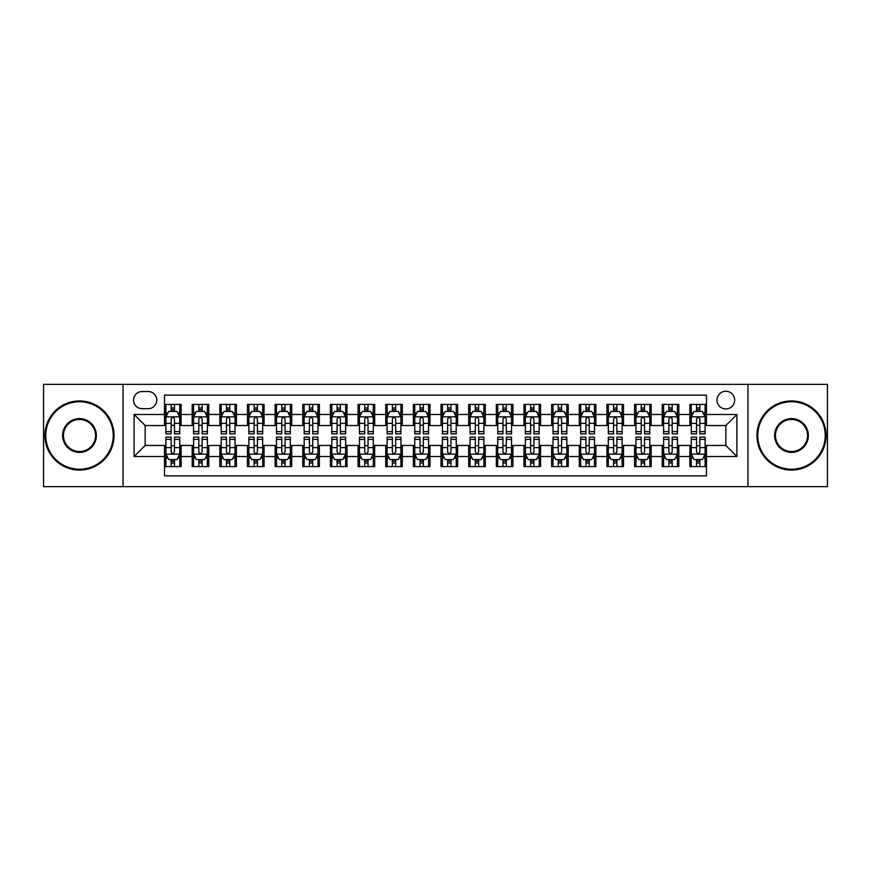 <?xml version="1.0" encoding="UTF-8"?>
<svg xmlns="http://www.w3.org/2000/svg" width="871" height="871" viewBox="0 0 871 871"><rect width="100%" height="100%" fill="white"/><g stroke="black" fill="none" stroke-linecap="round" stroke-linejoin="round"><path stroke-width="1.31" d="M725.837 391.264A8.852 8.852 0 0 0 716.985 400.105A8.852 8.852 0 0 0 725.837 408.956A8.852 8.852 0 0 0 734.678 400.105A8.852 8.852 0 0 0 725.837 391.264M747.949 486.649L827.45 486.649L827.45 384.351L747.949 384.351L747.949 486.649L123.051 486.649L123.051 384.351L43.55 384.351L43.55 486.649L123.051 486.649M706.479 404.394L689.886 404.394L689.886 414.487L678.825 414.487L678.825 425.549L689.886 425.549L689.886 414.487M678.825 414.487L678.825 404.394L662.232 404.394L662.232 414.487L651.181 414.487L651.181 425.549L662.232 425.549L662.232 414.487M651.181 414.487L651.181 404.394L634.589 404.394L634.589 414.487L623.527 414.487L623.527 425.549L634.589 425.549L634.589 414.487M623.527 414.487L623.527 404.394L606.935 404.394L606.935 414.487L595.873 414.487L595.873 425.549L606.935 425.549L606.935 414.487M595.873 414.487L595.873 404.394L579.28 404.394L579.28 414.487L568.219 414.487L568.219 425.549L579.28 425.549L579.28 414.487M568.219 414.487L568.219 404.394L551.637 404.394L551.637 414.487L540.575 414.487L540.575 425.549L551.637 425.549L551.637 414.487M540.575 414.487L540.575 404.394L523.983 404.394L523.983 414.487L512.921 414.487L512.921 425.549L523.983 425.549L523.983 414.487M512.921 414.487L512.921 404.394L496.328 404.394L496.328 414.487L485.267 414.487L485.267 425.549L496.328 425.549L496.328 414.487M485.267 414.487L485.267 404.394L468.685 404.394L468.685 414.487L457.623 414.487L457.623 425.549L468.685 425.549L468.685 414.487M457.623 414.487L457.623 404.394L441.031 404.394L441.031 414.487L429.969 414.487L429.969 425.549L441.031 425.549L441.031 414.487M429.969 414.487L429.969 404.394L413.377 404.394L413.377 414.487L402.315 414.487L402.315 425.549L413.377 425.549L413.377 414.487M402.315 414.487L402.315 404.394L385.733 404.394L385.733 414.487L374.672 414.487L374.672 425.549L385.733 425.549L385.733 414.487M374.672 414.487L374.672 404.394L358.079 404.394L358.079 414.487L347.017 414.487L347.017 425.549L358.079 425.549L358.079 414.487M347.017 414.487L347.017 404.394L330.425 404.394L330.425 414.487L319.363 414.487L319.363 425.549L330.425 425.549L330.425 414.487M319.363 414.487L319.363 404.394L302.781 404.394L302.781 414.487L291.72 414.487L291.72 425.549L302.781 425.549L302.781 414.487M291.72 414.487L291.72 404.394L275.127 404.394L275.127 414.487L264.065 414.487L264.065 425.549L275.127 425.549L275.127 414.487M264.065 414.487L264.065 404.394L247.473 404.394L247.473 414.487L236.411 414.487L236.411 425.549L247.473 425.549L247.473 414.487M236.411 414.487L236.411 404.394L219.819 404.394L219.819 414.487L208.768 414.487L208.768 425.549L219.819 425.549L219.819 414.487M208.768 414.487L208.768 404.394L192.175 404.394L192.175 425.549L181.114 425.549L181.114 404.394L164.521 404.394M164.521 466.606L181.114 466.606L181.114 445.451L192.175 445.451L192.175 466.606L208.768 466.606L208.768 445.451L219.819 445.451L219.819 456.513L208.768 456.513M219.819 456.513L219.819 466.606L236.411 466.606L236.411 445.451L247.473 445.451L247.473 456.513L236.411 456.513M247.473 456.513L247.473 466.606L264.065 466.606L264.065 445.451L275.127 445.451L275.127 456.513L264.065 456.513M275.127 456.513L275.127 466.606L291.72 466.606L291.72 445.451L302.781 445.451L302.781 456.513L291.72 456.513M302.781 456.513L302.781 466.606L319.363 466.606L319.363 445.451L330.425 445.451L330.425 456.513L319.363 456.513M330.425 456.513L330.425 466.606L347.017 466.606L347.017 445.451L358.079 445.451L358.079 456.513L347.017 456.513M358.079 456.513L358.079 466.606L374.672 466.606L374.672 445.451L385.733 445.451L385.733 456.513L374.672 456.513M385.733 456.513L385.733 466.606L402.315 466.606L402.315 445.451L413.377 445.451L413.377 456.513L402.315 456.513M413.377 456.513L413.377 466.606L429.969 466.606L429.969 445.451L441.031 445.451L441.031 456.513L429.969 456.513M441.031 456.513L441.031 466.606L457.623 466.606L457.623 445.451L468.685 445.451L468.685 456.513L457.623 456.513M468.685 456.513L468.685 466.606L485.267 466.606L485.267 445.451L496.328 445.451L496.328 456.513L485.267 456.513M496.328 456.513L496.328 466.606L512.921 466.606L512.921 445.451L523.983 445.451L523.983 456.513L512.921 456.513M523.983 456.513L523.983 466.606L540.575 466.606L540.575 445.451L551.637 445.451L551.637 456.513L540.575 456.513M551.637 456.513L551.637 466.606L568.219 466.606L568.219 445.451L579.28 445.451L579.28 456.513L568.219 456.513M579.28 456.513L579.28 466.606L595.873 466.606L595.873 445.451L606.935 445.451L606.935 456.513L595.873 456.513M606.935 456.513L606.935 466.606L623.527 466.606L623.527 445.451L634.589 445.451L634.589 456.513L623.527 456.513M634.589 456.513L634.589 466.606L651.181 466.606L651.181 445.451L662.232 445.451L662.232 456.513L651.181 456.513M662.232 456.513L662.232 466.606L678.825 466.606L678.825 445.451L689.886 445.451L689.886 456.513L678.825 456.513M142.125 408.684L148.212 408.684A8.568 8.568 0 0 0 156.78 400.105A8.568 8.568 0 0 0 148.212 391.536L142.125 391.536A8.568 8.568 0 0 0 133.557 400.105A8.568 8.568 0 0 0 142.125 408.684M747.949 384.351L123.051 384.351M706.479 414.487L706.479 395.129L164.521 395.129L164.521 425.549L145.163 425.549L145.163 445.451L164.521 445.451L164.521 475.871L706.479 475.871L706.479 445.451L725.837 445.451L725.837 425.549L706.479 425.549L706.479 414.487L736.899 414.487L736.899 456.513L706.479 456.513M164.521 456.513L134.101 456.513L134.101 414.487L164.521 414.487M689.886 456.513L689.886 466.606L706.479 466.606M164.521 411.308L165.904 411.308M171.162 411.308L174.472 411.308M179.731 411.308L181.114 411.308M164.521 425.266L165.904 425.266M171.162 425.266L174.472 425.266M179.731 425.266L181.114 425.266M164.521 445.734L165.904 445.734M171.162 445.734L174.472 445.734M179.731 445.734L181.114 445.734M164.521 459.692L165.904 459.692M171.162 459.692L174.472 459.692M179.731 459.692L181.114 459.692M192.175 425.266L193.558 425.266M198.806 425.266L202.126 425.266M207.385 425.266L208.768 425.266M192.175 411.308L193.558 411.308M198.806 411.308L202.126 411.308M207.385 411.308L208.768 411.308M192.175 445.734L193.558 445.734M198.806 445.734L202.126 445.734M207.385 445.734L208.768 445.734M192.175 459.692L193.558 459.692M198.806 459.692L202.126 459.692M207.385 459.692L208.768 459.692M219.819 445.734L221.201 445.734M226.46 445.734L229.781 445.734M235.028 445.734L236.411 445.734M219.819 459.692L221.201 459.692M226.46 459.692L229.781 459.692M235.028 459.692L236.411 459.692M219.819 411.308L221.201 411.308M226.46 411.308L229.781 411.308M235.028 411.308L236.411 411.308M219.819 425.266L221.201 425.266M226.46 425.266L229.781 425.266M235.028 425.266L236.411 425.266M247.473 445.734L248.856 445.734M254.114 445.734L257.424 445.734M262.683 445.734L264.065 445.734M247.473 459.692L248.856 459.692M254.114 459.692L257.424 459.692M262.683 459.692L264.065 459.692M247.473 411.308L248.856 411.308M254.114 411.308L257.424 411.308M262.683 411.308L264.065 411.308M247.473 425.266L248.856 425.266M254.114 425.266L257.424 425.266M262.683 425.266L264.065 425.266M275.127 445.734L276.51 445.734M281.758 445.734L285.078 445.734M290.337 445.734L291.72 445.734M275.127 459.692L276.51 459.692M281.758 459.692L285.078 459.692M290.337 459.692L291.72 459.692M275.127 411.308L276.51 411.308M281.758 411.308L285.078 411.308M290.337 411.308L291.72 411.308M275.127 425.266L276.51 425.266M281.758 425.266L285.078 425.266M290.337 425.266L291.72 425.266M302.781 445.734L304.164 445.734M309.412 445.734L312.733 445.734M317.98 445.734L319.363 445.734M302.781 459.692L304.164 459.692M309.412 459.692L312.733 459.692M317.98 459.692L319.363 459.692M302.781 411.308L304.164 411.308M309.412 411.308L312.733 411.308M317.98 411.308L319.363 411.308M302.781 425.266L304.164 425.266M309.412 425.266L312.733 425.266M317.98 425.266L319.363 425.266M330.425 445.734L331.807 445.734M337.066 445.734L340.376 445.734M345.635 445.734L347.017 445.734M330.425 459.692L331.807 459.692M337.066 459.692L340.376 459.692M345.635 459.692L347.017 459.692M330.425 411.308L331.807 411.308M337.066 411.308L340.376 411.308M345.635 411.308L347.017 411.308M330.425 425.266L331.807 425.266M337.066 425.266L340.376 425.266M345.635 425.266L347.017 425.266M358.079 445.734L359.462 445.734M364.709 445.734L368.03 445.734M373.289 445.734L374.672 445.734M358.079 459.692L359.462 459.692M364.709 459.692L368.03 459.692M373.289 459.692L374.672 459.692M358.079 411.308L359.462 411.308M364.709 411.308L368.03 411.308M373.289 411.308L374.672 411.308M358.079 425.266L359.462 425.266M364.709 425.266L368.03 425.266M373.289 425.266L374.672 425.266M385.733 445.734L387.116 445.734M392.364 445.734L395.684 445.734M400.932 445.734L402.315 445.734M385.733 459.692L387.116 459.692M392.364 459.692L395.684 459.692M400.932 459.692L402.315 459.692M385.733 411.308L387.116 411.308M392.364 411.308L395.684 411.308M400.932 411.308L402.315 411.308M385.733 425.266L387.116 425.266M392.364 425.266L395.684 425.266M400.932 425.266L402.315 425.266M413.377 445.734L414.759 445.734M420.018 445.734L423.339 445.734M428.586 445.734L429.969 445.734M413.377 459.692L414.759 459.692M420.018 459.692L423.339 459.692M428.586 459.692L429.969 459.692M413.377 411.308L414.759 411.308M420.018 411.308L423.339 411.308M428.586 411.308L429.969 411.308M413.377 425.266L414.759 425.266M420.018 425.266L423.339 425.266M428.586 425.266L429.969 425.266M441.031 445.734L442.414 445.734M447.661 445.734L450.982 445.734M456.241 445.734L457.623 445.734M441.031 459.692L442.414 459.692M447.661 459.692L450.982 459.692M456.241 459.692L457.623 459.692M441.031 411.308L442.414 411.308M447.661 411.308L450.982 411.308M456.241 411.308L457.623 411.308M441.031 425.266L442.414 425.266M447.661 425.266L450.982 425.266M456.241 425.266L457.623 425.266M468.685 445.734L470.068 445.734M475.316 445.734L478.636 445.734M483.884 445.734L485.267 445.734M468.685 459.692L470.068 459.692M475.316 459.692L478.636 459.692M483.884 459.692L485.267 459.692M468.685 411.308L470.068 411.308M475.316 411.308L478.636 411.308M483.884 411.308L485.267 411.308M468.685 425.266L470.068 425.266M475.316 425.266L478.636 425.266M483.884 425.266L485.267 425.266M496.328 445.734L497.711 445.734M502.97 445.734L506.291 445.734M511.538 445.734L512.921 445.734M496.328 459.692L497.711 459.692M502.97 459.692L506.291 459.692M511.538 459.692L512.921 459.692M496.328 411.308L497.711 411.308M502.97 411.308L506.291 411.308M511.538 411.308L512.921 411.308M496.328 425.266L497.711 425.266M502.97 425.266L506.291 425.266M511.538 425.266L512.921 425.266M523.983 445.734L525.365 445.734M530.624 445.734L533.934 445.734M539.193 445.734L540.575 445.734M523.983 459.692L525.365 459.692M530.624 459.692L533.934 459.692M539.193 459.692L540.575 459.692M523.983 411.308L525.365 411.308M530.624 411.308L533.934 411.308M539.193 411.308L540.575 411.308M523.983 425.266L525.365 425.266M530.624 425.266L533.934 425.266M539.193 425.266L540.575 425.266M551.637 445.734L553.02 445.734M558.267 445.734L561.588 445.734M566.836 445.734L568.219 445.734M551.637 459.692L553.02 459.692M558.267 459.692L561.588 459.692M566.836 459.692L568.219 459.692M551.637 411.308L553.02 411.308M558.267 411.308L561.588 411.308M566.836 411.308L568.219 411.308M551.637 425.266L553.02 425.266M558.267 425.266L561.588 425.266M566.836 425.266L568.219 425.266M579.28 445.734L580.663 445.734M585.922 445.734L589.242 445.734M594.49 445.734L595.873 445.734M579.28 459.692L580.663 459.692M585.922 459.692L589.242 459.692M594.49 459.692L595.873 459.692M579.28 411.308L580.663 411.308M585.922 411.308L589.242 411.308M594.49 411.308L595.873 411.308M579.28 425.266L580.663 425.266M585.922 425.266L589.242 425.266M594.49 425.266L595.873 425.266M606.935 445.734L608.317 445.734M613.576 445.734L616.886 445.734M622.144 445.734L623.527 445.734M606.935 459.692L608.317 459.692M613.576 459.692L616.886 459.692M622.144 459.692L623.527 459.692M606.935 411.308L608.317 411.308M613.576 411.308L616.886 411.308M622.144 411.308L623.527 411.308M606.935 425.266L608.317 425.266M613.576 425.266L616.886 425.266M622.144 425.266L623.527 425.266M634.589 445.734L635.972 445.734M641.219 445.734L644.54 445.734M649.799 445.734L651.181 445.734M634.589 459.692L635.972 459.692M641.219 459.692L644.54 459.692M649.799 459.692L651.181 459.692M634.589 411.308L635.972 411.308M641.219 411.308L644.54 411.308M649.799 411.308L651.181 411.308M634.589 425.266L635.972 425.266M641.219 425.266L644.54 425.266M649.799 425.266L651.181 425.266M662.232 445.734L663.615 445.734M668.874 445.734L672.194 445.734M677.442 445.734L678.825 445.734M662.232 459.692L663.615 459.692M668.874 459.692L672.194 459.692M677.442 459.692L678.825 459.692M662.232 411.308L663.615 411.308M668.874 411.308L672.194 411.308M677.442 411.308L678.825 411.308M662.232 425.266L663.615 425.266M668.874 425.266L672.194 425.266M677.442 425.266L678.825 425.266M689.886 445.734L691.269 445.734M696.528 445.734L699.838 445.734M705.096 445.734L706.479 445.734M689.886 459.692L691.269 459.692M696.528 459.692L699.838 459.692M705.096 459.692L706.479 459.692M689.886 411.308L691.269 411.308M696.528 411.308L699.838 411.308M705.096 411.308L706.479 411.308M689.886 425.266L691.269 425.266M696.528 425.266L699.838 425.266M705.096 425.266L706.479 425.266M145.163 425.549L134.101 414.487M145.163 445.451L134.101 456.513M736.899 414.487L725.837 425.549M736.899 456.513L725.837 445.451M174.472 407.987L171.162 407.987M179.731 431.591L174.472 431.591L174.472 433.845L179.731 433.845L179.731 416.969L176.965 411.439L168.669 411.439L165.904 416.969L165.904 433.845L171.162 433.845L171.162 431.591L165.904 431.591M165.904 416.969L165.904 404.394M179.731 416.969L179.731 404.394M171.162 411.439L171.162 404.394M174.472 404.394L174.472 411.439M174.472 431.591L174.472 419.049C173.373 416.915 172.262 416.915 171.162 419.049L171.162 431.591M171.162 463.013L174.472 463.013M165.904 439.409L171.162 439.409L171.162 437.155L165.904 437.155L165.904 454.031L168.669 459.561L176.965 459.561L179.731 454.031L179.731 437.155L174.472 437.155L174.472 439.409L179.731 439.409M179.731 454.031L179.731 466.606M165.904 454.031L165.904 466.606M174.472 459.561L174.472 466.606M171.162 466.606L171.162 459.561M171.162 439.409L171.162 451.951C172.262 454.085 173.373 454.085 174.472 451.951L174.472 439.409M79.501 401.771A33.729 33.729 0 0 0 45.76 435.5A33.729 33.729 0 0 0 79.501 469.229A33.729 33.729 0 0 0 113.23 435.5A33.729 33.729 0 0 0 79.501 401.771M79.501 470.068A34.568 34.568 0 0 1 44.933 435.5A34.568 34.568 0 0 1 79.501 400.932A34.568 34.568 0 0 1 114.057 435.5A34.568 34.568 0 0 1 79.501 470.068M79.501 418.635A16.865 16.865 0 0 1 96.365 435.5A16.865 16.865 0 0 1 79.501 452.365A16.865 16.865 0 0 1 62.625 435.5A16.865 16.865 0 0 1 79.501 418.635M79.501 451.537A16.037 16.037 0 0 0 95.538 435.5A16.037 16.037 0 0 0 79.501 419.463A16.037 16.037 0 0 0 63.463 435.5A16.037 16.037 0 0 0 79.501 451.537M791.499 401.771A33.729 33.729 0 0 0 757.77 435.5A33.729 33.729 0 0 0 791.499 469.229A33.729 33.729 0 0 0 825.24 435.5A33.729 33.729 0 0 0 791.499 401.771M791.499 470.068A34.568 34.568 0 0 1 756.943 435.5A34.568 34.568 0 0 1 791.499 400.932A34.568 34.568 0 0 1 826.067 435.5A34.568 34.568 0 0 1 791.499 470.068M791.499 418.635A16.865 16.865 0 0 1 808.375 435.5A16.865 16.865 0 0 1 791.499 452.365A16.865 16.865 0 0 1 774.635 435.5A16.865 16.865 0 0 1 791.499 418.635M791.499 451.537A16.037 16.037 0 0 0 807.537 435.5A16.037 16.037 0 0 0 791.499 419.463A16.037 16.037 0 0 0 775.462 435.5A16.037 16.037 0 0 0 791.499 451.537M202.126 407.987L198.806 407.987M207.385 431.591L202.126 431.591L202.126 433.845L207.385 433.845L207.385 416.969L204.62 411.439L196.323 411.439L193.558 416.969L193.558 433.845L198.806 433.845L198.806 431.591L193.558 431.591M193.558 416.969L193.558 404.394M207.385 416.969L207.385 404.394M198.806 411.439L198.806 404.394M202.126 404.394L202.126 411.439M202.126 431.591L202.126 419.049C201.027 416.915 199.916 416.915 198.806 419.049L198.806 431.591M229.781 407.987L226.46 407.987M235.028 431.591L229.781 431.591L229.781 433.845L235.028 433.845L235.028 416.969L232.263 411.439L223.967 411.439L221.201 416.969L221.201 433.845L226.46 433.845L226.46 431.591L221.201 431.591M221.201 416.969L221.201 404.394M235.028 416.969L235.028 404.394M226.46 411.439L226.46 404.394M229.781 404.394L229.781 411.439M229.781 431.591L229.781 419.049C228.67 416.915 227.571 416.915 226.46 419.049L226.46 431.591M257.424 407.987L254.114 407.987M262.683 431.591L257.424 431.591L257.424 433.845L262.683 433.845L262.683 416.969L259.917 411.439L251.621 411.439L248.856 416.969L248.856 433.845L254.114 433.845L254.114 431.591L248.856 431.591M248.856 416.969L248.856 404.394M262.683 416.969L262.683 404.394M254.114 411.439L254.114 404.394M257.424 404.394L257.424 411.439M257.424 431.591L257.424 419.049C256.324 416.915 255.214 416.915 254.114 419.049L254.114 431.591M285.078 407.987L281.758 407.987M290.337 431.591L285.078 431.591L285.078 433.845L290.337 433.845L290.337 416.969L287.572 411.439L279.275 411.439L276.51 416.969L276.51 433.845L281.758 433.845L281.758 431.591L276.51 431.591M276.51 416.969L276.51 404.394M290.337 416.969L290.337 404.394M281.758 411.439L281.758 404.394M285.078 404.394L285.078 411.439M285.078 431.591L285.078 419.049C283.979 416.915 282.868 416.915 281.758 419.049L281.758 431.591M198.806 463.013L202.126 463.013M193.558 439.409L198.806 439.409L198.806 437.155L193.558 437.155L193.558 454.031L196.323 459.561L204.62 459.561L207.385 454.031L207.385 437.155L202.126 437.155L202.126 439.409L207.385 439.409M207.385 454.031L207.385 466.606M193.558 454.031L193.558 466.606M202.126 459.561L202.126 466.606M198.806 466.606L198.806 459.561M198.806 439.409L198.806 451.951C199.916 454.085 201.016 454.085 202.126 451.951L202.126 439.409M226.46 463.013L229.781 463.013M221.201 439.409L226.46 439.409L226.46 437.155L221.201 437.155L221.201 454.031L223.967 459.561L232.263 459.561L235.028 454.031L235.028 437.155L229.781 437.155L229.781 439.409L235.028 439.409M235.028 454.031L235.028 466.606M221.201 454.031L221.201 466.606M229.781 459.561L229.781 466.606M226.46 466.606L226.46 459.561M226.46 439.409L226.46 451.951C227.56 454.085 228.67 454.085 229.781 451.951L229.781 439.409M254.114 463.013L257.424 463.013M248.856 439.409L254.114 439.409L254.114 437.155L248.856 437.155L248.856 454.031L251.621 459.561L259.917 459.561L262.683 454.031L262.683 437.155L257.424 437.155L257.424 439.409L262.683 439.409M262.683 454.031L262.683 466.606M248.856 454.031L248.856 466.606M257.424 459.561L257.424 466.606M254.114 466.606L254.114 459.561M254.114 439.409L254.114 451.951C255.214 454.085 256.324 454.085 257.424 451.951L257.424 439.409M281.758 463.013L285.078 463.013M276.51 439.409L281.758 439.409L281.758 437.155L276.51 437.155L276.51 454.031L279.275 459.561L287.572 459.561L290.337 454.031L290.337 437.155L285.078 437.155L285.078 439.409L290.337 439.409M290.337 454.031L290.337 466.606M276.51 454.031L276.51 466.606M285.078 459.561L285.078 466.606M281.758 466.606L281.758 459.561M281.758 439.409L281.758 451.951C282.868 454.085 283.968 454.085 285.078 451.951L285.078 439.409M312.733 407.987L309.412 407.987M317.98 431.591L312.733 431.591L312.733 433.845L317.98 433.845L317.98 416.969L315.215 411.439L306.919 411.439L304.164 416.969L304.164 433.845L309.412 433.845L309.412 431.591L304.164 431.591M304.164 416.969L304.164 404.394M317.98 416.969L317.98 404.394M309.412 411.439L309.412 404.394M312.733 404.394L312.733 411.439M312.733 431.591L312.733 419.049C311.622 416.915 310.522 416.915 309.412 419.049L309.412 431.591M309.412 463.013L312.733 463.013M304.164 439.409L309.412 439.409L309.412 437.155L304.164 437.155L304.164 454.031L306.919 459.561L315.215 459.561L317.98 454.031L317.98 437.155L312.733 437.155L312.733 439.409L317.98 439.409M317.98 454.031L317.98 466.606M304.164 454.031L304.164 466.606M312.733 459.561L312.733 466.606M309.412 466.606L309.412 459.561M309.412 439.409L309.412 451.951C310.512 454.085 311.622 454.085 312.733 451.951L312.733 439.409M340.376 407.987L337.066 407.987M345.635 431.591L340.376 431.591L340.376 433.845L345.635 433.845L345.635 416.969L342.869 411.439L334.573 411.439L331.807 416.969L331.807 433.845L337.066 433.845L337.066 431.591L331.807 431.591M331.807 416.969L331.807 404.394M345.635 416.969L345.635 404.394M337.066 411.439L337.066 404.394M340.376 404.394L340.376 411.439M340.376 431.591L340.376 419.049C339.276 416.915 338.166 416.915 337.066 419.049L337.066 431.591M337.066 463.013L340.376 463.013M331.807 439.409L337.066 439.409L337.066 437.155L331.807 437.155L331.807 454.031L334.573 459.561L342.869 459.561L345.635 454.031L345.635 437.155L340.376 437.155L340.376 439.409L345.635 439.409M345.635 454.031L345.635 466.606M331.807 454.031L331.807 466.606M340.376 459.561L340.376 466.606M337.066 466.606L337.066 459.561M337.066 439.409L337.066 451.951C338.166 454.085 339.276 454.085 340.376 451.951L340.376 439.409M368.03 407.987L364.709 407.987M373.289 431.591L368.03 431.591L368.03 433.845L373.289 433.845L373.289 416.969L370.523 411.439L362.227 411.439L359.462 416.969L359.462 433.845L364.709 433.845L364.709 431.591L359.462 431.591M359.462 416.969L359.462 404.394M373.289 416.969L373.289 404.394M364.709 411.439L364.709 404.394M368.03 404.394L368.03 411.439M368.03 431.591L368.03 419.049C366.931 416.915 365.82 416.915 364.709 419.049L364.709 431.591M364.709 463.013L368.03 463.013M359.462 439.409L364.709 439.409L364.709 437.155L359.462 437.155L359.462 454.031L362.227 459.561L370.523 459.561L373.289 454.031L373.289 437.155L368.03 437.155L368.03 439.409L373.289 439.409M373.289 454.031L373.289 466.606M359.462 454.031L359.462 466.606M368.03 459.561L368.03 466.606M364.709 466.606L364.709 459.561M364.709 439.409L364.709 451.951C365.82 454.085 366.92 454.085 368.03 451.951L368.03 439.409M395.684 407.987L392.364 407.987M400.932 431.591L395.684 431.591L395.684 433.845L400.932 433.845L400.932 416.969L398.167 411.439L389.881 411.439L387.116 416.969L387.116 433.845L392.364 433.845L392.364 431.591L387.116 431.591M387.116 416.969L387.116 404.394M400.932 416.969L400.932 404.394M392.364 411.439L392.364 404.394M395.684 404.394L395.684 411.439M395.684 431.591L395.684 419.049C394.574 416.915 393.474 416.915 392.364 419.049L392.364 431.591M392.364 463.013L395.684 463.013M387.116 439.409L392.364 439.409L392.364 437.155L387.116 437.155L387.116 454.031L389.881 459.561L398.167 459.561L400.932 454.031L400.932 437.155L395.684 437.155L395.684 439.409L400.932 439.409M400.932 454.031L400.932 466.606M387.116 454.031L387.116 466.606M395.684 459.561L395.684 466.606M392.364 466.606L392.364 459.561M392.364 439.409L392.364 451.951C393.474 454.085 394.574 454.085 395.684 451.951L395.684 439.409M423.339 407.987L420.018 407.987M428.586 431.591L423.339 431.591L423.339 433.845L428.586 433.845L428.586 416.969L425.821 411.439L417.525 411.439L414.759 416.969L414.759 433.845L420.018 433.845L420.018 431.591L414.759 431.591M414.759 416.969L414.759 404.394M428.586 416.969L428.586 404.394M420.018 411.439L420.018 404.394M423.339 404.394L423.339 411.439M423.339 431.591L423.339 419.049C422.228 416.915 421.129 416.915 420.018 419.049L420.018 431.591M420.018 463.013L423.339 463.013M414.759 439.409L420.018 439.409L420.018 437.155L414.759 437.155L414.759 454.031L417.525 459.561L425.821 459.561L428.586 454.031L428.586 437.155L423.339 437.155L423.339 439.409L428.586 439.409M428.586 454.031L428.586 466.606M414.759 454.031L414.759 466.606M423.339 459.561L423.339 466.606M420.018 466.606L420.018 459.561M420.018 439.409L420.018 451.951C421.118 454.085 422.228 454.085 423.339 451.951L423.339 439.409M450.982 407.987L447.661 407.987M456.241 431.591L450.982 431.591L450.982 433.845L456.241 433.845L456.241 416.969L453.475 411.439L445.179 411.439L442.414 416.969L442.414 433.845L447.661 433.845L447.661 431.591L442.414 431.591M442.414 416.969L442.414 404.394M456.241 416.969L456.241 404.394M447.661 411.439L447.661 404.394M450.982 404.394L450.982 411.439M450.982 431.591L450.982 419.049C449.882 416.915 448.772 416.915 447.661 419.049L447.661 431.591M447.661 463.013L450.982 463.013M442.414 439.409L447.661 439.409L447.661 437.155L442.414 437.155L442.414 454.031L445.179 459.561L453.475 459.561L456.241 454.031L456.241 437.155L450.982 437.155L450.982 439.409L456.241 439.409M456.241 454.031L456.241 466.606M442.414 454.031L442.414 466.606M450.982 459.561L450.982 466.606M447.661 466.606L447.661 459.561M447.661 439.409L447.661 451.951C448.772 454.085 449.872 454.085 450.982 451.951L450.982 439.409M478.636 407.987L475.316 407.987M483.884 431.591L478.636 431.591L478.636 433.845L483.884 433.845L483.884 416.969L481.119 411.439L472.833 411.439L470.068 416.969L470.068 433.845L475.316 433.845L475.316 431.591L470.068 431.591M470.068 416.969L470.068 404.394M483.884 416.969L483.884 404.394M475.316 411.439L475.316 404.394M478.636 404.394L478.636 411.439M478.636 431.591L478.636 419.049C477.526 416.915 476.426 416.915 475.316 419.049L475.316 431.591M475.316 463.013L478.636 463.013M470.068 439.409L475.316 439.409L475.316 437.155L470.068 437.155L470.068 454.031L472.833 459.561L481.119 459.561L483.884 454.031L483.884 437.155L478.636 437.155L478.636 439.409L483.884 439.409M483.884 454.031L483.884 466.606M470.068 454.031L470.068 466.606M478.636 459.561L478.636 466.606M475.316 466.606L475.316 459.561M475.316 439.409L475.316 451.951C476.426 454.085 477.526 454.085 478.636 451.951L478.636 439.409M506.291 407.987L502.97 407.987M511.538 431.591L506.291 431.591L506.291 433.845L511.538 433.845L511.538 416.969L508.773 411.439L500.477 411.439L497.711 416.969L497.711 433.845L502.97 433.845L502.97 431.591L497.711 431.591M497.711 416.969L497.711 404.394M511.538 416.969L511.538 404.394M502.97 411.439L502.97 404.394M506.291 404.394L506.291 411.439M506.291 431.591L506.291 419.049C505.18 416.915 504.08 416.915 502.97 419.049L502.97 431.591M502.97 463.013L506.291 463.013M497.711 439.409L502.97 439.409L502.97 437.155L497.711 437.155L497.711 454.031L500.477 459.561L508.773 459.561L511.538 454.031L511.538 437.155L506.291 437.155L506.291 439.409L511.538 439.409M511.538 454.031L511.538 466.606M497.711 454.031L497.711 466.606M506.291 459.561L506.291 466.606M502.97 466.606L502.97 459.561M502.97 439.409L502.97 451.951C504.069 454.085 505.18 454.085 506.291 451.951L506.291 439.409M533.934 407.987L530.624 407.987M539.193 431.591L533.934 431.591L533.934 433.845L539.193 433.845L539.193 416.969L536.427 411.439L528.131 411.439L525.365 416.969L525.365 433.845L530.624 433.845L530.624 431.591L525.365 431.591M525.365 416.969L525.365 404.394M539.193 416.969L539.193 404.394M530.624 411.439L530.624 404.394M533.934 404.394L533.934 411.439M533.934 431.591L533.934 419.049C532.834 416.915 531.724 416.915 530.624 419.049L530.624 431.591M530.624 463.013L533.934 463.013M525.365 439.409L530.624 439.409L530.624 437.155L525.365 437.155L525.365 454.031L528.131 459.561L536.427 459.561L539.193 454.031L539.193 437.155L533.934 437.155L533.934 439.409L539.193 439.409M539.193 454.031L539.193 466.606M525.365 454.031L525.365 466.606M533.934 459.561L533.934 466.606M530.624 466.606L530.624 459.561M530.624 439.409L530.624 451.951C531.724 454.085 532.834 454.085 533.934 451.951L533.934 439.409M561.588 407.987L558.267 407.987M566.836 431.591L561.588 431.591L561.588 433.845L566.836 433.845L566.836 416.969L564.081 411.439L555.785 411.439L553.02 416.969L553.02 433.845L558.267 433.845L558.267 431.591L553.02 431.591M553.02 416.969L553.02 404.394M566.836 416.969L566.836 404.394M558.267 411.439L558.267 404.394M561.588 404.394L561.588 411.439M561.588 431.591L561.588 419.049C560.489 416.915 559.378 416.915 558.267 419.049L558.267 431.591M558.267 463.013L561.588 463.013M553.02 439.409L558.267 439.409L558.267 437.155L553.02 437.155L553.02 454.031L555.785 459.561L564.081 459.561L566.836 454.031L566.836 437.155L561.588 437.155L561.588 439.409L566.836 439.409M566.836 454.031L566.836 466.606M553.02 454.031L553.02 466.606M561.588 459.561L561.588 466.606M558.267 466.606L558.267 459.561M558.267 439.409L558.267 451.951C559.378 454.085 560.478 454.085 561.588 451.951L561.588 439.409M589.242 407.987L585.922 407.987M594.49 431.591L589.242 431.591L589.242 433.845L594.49 433.845L594.49 416.969L591.725 411.439L583.428 411.439L580.663 416.969L580.663 433.845L585.922 433.845L585.922 431.591L580.663 431.591M580.663 416.969L580.663 404.394M594.49 416.969L594.49 404.394M585.922 411.439L585.922 404.394M589.242 404.394L589.242 411.439M589.242 431.591L589.242 419.049C588.132 416.915 587.032 416.915 585.922 419.049L585.922 431.591M585.922 463.013L589.242 463.013M580.663 439.409L585.922 439.409L585.922 437.155L580.663 437.155L580.663 454.031L583.428 459.561L591.725 459.561L594.49 454.031L594.49 437.155L589.242 437.155L589.242 439.409L594.49 439.409M594.49 454.031L594.49 466.606M580.663 454.031L580.663 466.606M589.242 459.561L589.242 466.606M585.922 466.606L585.922 459.561M585.922 439.409L585.922 451.951C587.021 454.085 588.132 454.085 589.242 451.951L589.242 439.409M616.886 407.987L613.576 407.987M622.144 431.591L616.886 431.591L616.886 433.845L622.144 433.845L622.144 416.969L619.379 411.439L611.083 411.439L608.317 416.969L608.317 433.845L613.576 433.845L613.576 431.591L608.317 431.591M608.317 416.969L608.317 404.394M622.144 416.969L622.144 404.394M613.576 411.439L613.576 404.394M616.886 404.394L616.886 411.439M616.886 431.591L616.886 419.049C615.786 416.915 614.676 416.915 613.576 419.049L613.576 431.591M613.576 463.013L616.886 463.013M608.317 439.409L613.576 439.409L613.576 437.155L608.317 437.155L608.317 454.031L611.083 459.561L619.379 459.561L622.144 454.031L622.144 437.155L616.886 437.155L616.886 439.409L622.144 439.409M622.144 454.031L622.144 466.606M608.317 454.031L608.317 466.606M616.886 459.561L616.886 466.606M613.576 466.606L613.576 459.561M613.576 439.409L613.576 451.951C614.676 454.085 615.786 454.085 616.886 451.951L616.886 439.409M644.54 407.987L641.219 407.987M649.799 431.591L644.54 431.591L644.54 433.845L649.799 433.845L649.799 416.969L647.033 411.439L638.737 411.439L635.972 416.969L635.972 433.845L641.219 433.845L641.219 431.591L635.972 431.591M635.972 416.969L635.972 404.394M649.799 416.969L649.799 404.394M641.219 411.439L641.219 404.394M644.54 404.394L644.54 411.439M644.54 431.591L644.54 419.049C643.44 416.915 642.33 416.915 641.219 419.049L641.219 431.591M641.219 463.013L644.54 463.013M635.972 439.409L641.219 439.409L641.219 437.155L635.972 437.155L635.972 454.031L638.737 459.561L647.033 459.561L649.799 454.031L649.799 437.155L644.54 437.155L644.54 439.409L649.799 439.409M649.799 454.031L649.799 466.606M635.972 454.031L635.972 466.606M644.54 459.561L644.54 466.606M641.219 466.606L641.219 459.561M641.219 439.409L641.219 451.951C642.33 454.085 643.429 454.085 644.54 451.951L644.54 439.409M672.194 407.987L668.874 407.987M677.442 431.591L672.194 431.591L672.194 433.845L677.442 433.845L677.442 416.969L674.677 411.439L666.38 411.439L663.615 416.969L663.615 433.845L668.874 433.845L668.874 431.591L663.615 431.591M663.615 416.969L663.615 404.394M677.442 416.969L677.442 404.394M668.874 411.439L668.874 404.394M672.194 404.394L672.194 411.439M672.194 431.591L672.194 419.049C671.084 416.915 669.984 416.915 668.874 419.049L668.874 431.591M668.874 463.013L672.194 463.013M663.615 439.409L668.874 439.409L668.874 437.155L663.615 437.155L663.615 454.031L666.38 459.561L674.677 459.561L677.442 454.031L677.442 437.155L672.194 437.155L672.194 439.409L677.442 439.409M677.442 454.031L677.442 466.606M663.615 454.031L663.615 466.606M672.194 459.561L672.194 466.606M668.874 466.606L668.874 459.561M668.874 439.409L668.874 451.951C669.973 454.085 671.084 454.085 672.194 451.951L672.194 439.409M699.838 407.987L696.528 407.987M705.096 431.591L699.838 431.591L699.838 433.845L705.096 433.845L705.096 416.969L702.331 411.439L694.035 411.439L691.269 416.969L691.269 433.845L696.528 433.845L696.528 431.591L691.269 431.591M691.269 416.969L691.269 404.394M705.096 416.969L705.096 404.394M696.528 411.439L696.528 404.394M699.838 404.394L699.838 411.439M699.838 431.591L699.838 419.049C698.738 416.915 697.627 416.915 696.528 419.049L696.528 431.591M696.528 463.013L699.838 463.013M691.269 439.409L696.528 439.409L696.528 437.155L691.269 437.155L691.269 454.031L694.035 459.561L702.331 459.561L705.096 454.031L705.096 437.155L699.838 437.155L699.838 439.409L705.096 439.409M705.096 454.031L705.096 466.606M691.269 454.031L691.269 466.606M699.838 459.561L699.838 466.606M696.528 466.606L696.528 459.561M696.528 439.409L696.528 451.951C697.627 454.085 698.738 454.085 699.838 451.951L699.838 439.409M192.175 456.513L181.114 456.513M192.175 414.487L181.114 414.487M179.666 416.839L165.969 416.839M165.904 412.963L167.907 412.963M177.728 412.963L179.731 412.963M171.162 423.382L165.904 423.382M179.731 423.382L174.472 423.382M174.472 409.751L171.162 409.751M165.969 454.161L179.666 454.161M179.731 458.037L177.728 458.037M167.907 458.037L165.904 458.037M174.472 447.618L179.731 447.618M165.904 447.618L171.162 447.618M171.162 461.249L174.472 461.249M207.309 416.839L193.623 416.839M193.558 412.963L195.561 412.963M205.382 412.963L207.385 412.963M198.806 423.382L193.558 423.382M207.385 423.382L202.126 423.382M202.126 409.751L198.806 409.751M234.963 416.839L221.278 416.839M221.201 412.963L223.216 412.963M233.025 412.963L235.028 412.963M226.46 423.382L221.201 423.382M235.028 423.382L229.781 423.382M229.781 409.751L226.46 409.751M262.617 416.839L248.921 416.839M248.856 412.963L250.859 412.963M260.679 412.963L262.683 412.963M254.114 423.382L248.856 423.382M262.683 423.382L257.424 423.382M257.424 409.751L254.114 409.751M290.261 416.839L276.575 416.839M276.51 412.963L278.513 412.963M288.334 412.963L290.337 412.963M281.758 423.382L276.51 423.382M290.337 423.382L285.078 423.382M285.078 409.751L281.758 409.751M193.623 454.161L207.309 454.161M207.385 458.037L205.382 458.037M195.561 458.037L193.558 458.037M202.126 447.618L207.385 447.618M193.558 447.618L198.806 447.618M198.806 461.249L202.126 461.249M221.278 454.161L234.963 454.161M235.028 458.037L233.025 458.037M223.216 458.037L221.201 458.037M229.781 447.618L235.028 447.618M221.201 447.618L226.46 447.618M226.46 461.249L229.781 461.249M248.921 454.161L262.617 454.161M262.683 458.037L260.679 458.037M250.859 458.037L248.856 458.037M257.424 447.618L262.683 447.618M248.856 447.618L254.114 447.618M254.114 461.249L257.424 461.249M276.575 454.161L290.261 454.161M290.337 458.037L288.334 458.037M278.513 458.037L276.51 458.037M285.078 447.618L290.337 447.618M276.51 447.618L281.758 447.618M281.758 461.249L285.078 461.249M317.915 416.839L304.229 416.839M304.164 412.963L306.167 412.963M315.977 412.963L317.98 412.963M309.412 423.382L304.164 423.382M317.98 423.382L312.733 423.382M312.733 409.751L309.412 409.751M304.229 454.161L317.915 454.161M317.98 458.037L315.977 458.037M306.167 458.037L304.164 458.037M312.733 447.618L317.98 447.618M304.164 447.618L309.412 447.618M309.412 461.249L312.733 461.249M345.569 416.839L331.884 416.839M331.807 412.963L333.811 412.963M343.631 412.963L345.635 412.963M337.066 423.382L331.807 423.382M345.635 423.382L340.376 423.382M340.376 409.751L337.066 409.751M331.884 454.161L345.569 454.161M345.635 458.037L343.631 458.037M333.811 458.037L331.807 458.037M340.376 447.618L345.635 447.618M331.807 447.618L337.066 447.618M337.066 461.249L340.376 461.249M373.213 416.839L359.527 416.839M359.462 412.963L361.465 412.963M371.286 412.963L373.289 412.963M364.709 423.382L359.462 423.382M373.289 423.382L368.03 423.382M368.03 409.751L364.709 409.751M359.527 454.161L373.213 454.161M373.289 458.037L371.286 458.037M361.465 458.037L359.462 458.037M368.03 447.618L373.289 447.618M359.462 447.618L364.709 447.618M364.709 461.249L368.03 461.249M400.867 416.839L387.181 416.839M387.116 412.963L389.119 412.963M398.929 412.963L400.932 412.963M392.364 423.382L387.116 423.382M400.932 423.382L395.684 423.382M395.684 409.751L392.364 409.751M387.181 454.161L400.867 454.161M400.932 458.037L398.929 458.037M389.119 458.037L387.116 458.037M395.684 447.618L400.932 447.618M387.116 447.618L392.364 447.618M392.364 461.249L395.684 461.249M428.521 416.839L414.836 416.839M414.759 412.963L416.763 412.963M426.583 412.963L428.586 412.963M420.018 423.382L414.759 423.382M428.586 423.382L423.339 423.382M423.339 409.751L420.018 409.751M414.836 454.161L428.521 454.161M428.586 458.037L426.583 458.037M416.763 458.037L414.759 458.037M423.339 447.618L428.586 447.618M414.759 447.618L420.018 447.618M420.018 461.249L423.339 461.249M456.164 416.839L442.479 416.839M442.414 412.963L444.417 412.963M454.237 412.963L456.241 412.963M447.661 423.382L442.414 423.382M456.241 423.382L450.982 423.382M450.982 409.751L447.661 409.751M442.479 454.161L456.164 454.161M456.241 458.037L454.237 458.037M444.417 458.037L442.414 458.037M450.982 447.618L456.241 447.618M442.414 447.618L447.661 447.618M447.661 461.249L450.982 461.249M483.819 416.839L470.133 416.839M470.068 412.963L472.071 412.963M481.881 412.963L483.884 412.963M475.316 423.382L470.068 423.382M483.884 423.382L478.636 423.382M478.636 409.751L475.316 409.751M470.133 454.161L483.819 454.161M483.884 458.037L481.881 458.037M472.071 458.037L470.068 458.037M478.636 447.618L483.884 447.618M470.068 447.618L475.316 447.618M475.316 461.249L478.636 461.249M511.473 416.839L497.787 416.839M497.711 412.963L499.714 412.963M509.535 412.963L511.538 412.963M502.97 423.382L497.711 423.382M511.538 423.382L506.291 423.382M506.291 409.751L502.97 409.751M497.787 454.161L511.473 454.161M511.538 458.037L509.535 458.037M499.714 458.037L497.711 458.037M506.291 447.618L511.538 447.618M497.711 447.618L502.97 447.618M502.97 461.249L506.291 461.249M539.116 416.839L525.431 416.839M525.365 412.963L527.369 412.963M537.189 412.963L539.193 412.963M530.624 423.382L525.365 423.382M539.193 423.382L533.934 423.382M533.934 409.751L530.624 409.751M525.431 454.161L539.116 454.161M539.193 458.037L537.189 458.037M527.369 458.037L525.365 458.037M533.934 447.618L539.193 447.618M525.365 447.618L530.624 447.618M530.624 461.249L533.934 461.249M566.771 416.839L553.085 416.839M553.02 412.963L555.023 412.963M564.833 412.963L566.836 412.963M558.267 423.382L553.02 423.382M566.836 423.382L561.588 423.382M561.588 409.751L558.267 409.751M553.085 454.161L566.771 454.161M566.836 458.037L564.833 458.037M555.023 458.037L553.02 458.037M561.588 447.618L566.836 447.618M553.02 447.618L558.267 447.618M558.267 461.249L561.588 461.249M594.425 416.839L580.739 416.839M580.663 412.963L582.666 412.963M592.487 412.963L594.49 412.963M585.922 423.382L580.663 423.382M594.49 423.382L589.242 423.382M589.242 409.751L585.922 409.751M580.739 454.161L594.425 454.161M594.49 458.037L592.487 458.037M582.666 458.037L580.663 458.037M589.242 447.618L594.49 447.618M580.663 447.618L585.922 447.618M585.922 461.249L589.242 461.249M622.079 416.839L608.383 416.839M608.317 412.963L610.321 412.963M620.141 412.963L622.144 412.963M613.576 423.382L608.317 423.382M622.144 423.382L616.886 423.382M616.886 409.751L613.576 409.751M608.383 454.161L622.079 454.161M622.144 458.037L620.141 458.037M610.321 458.037L608.317 458.037M616.886 447.618L622.144 447.618M608.317 447.618L613.576 447.618M613.576 461.249L616.886 461.249M649.722 416.839L636.037 416.839M635.972 412.963L637.975 412.963M647.784 412.963L649.799 412.963M641.219 423.382L635.972 423.382M649.799 423.382L644.54 423.382M644.54 409.751L641.219 409.751M636.037 454.161L649.722 454.161M649.799 458.037L647.784 458.037M637.975 458.037L635.972 458.037M644.54 447.618L649.799 447.618M635.972 447.618L641.219 447.618M641.219 461.249L644.54 461.249M677.377 416.839L663.691 416.839M663.615 412.963L665.618 412.963M675.439 412.963L677.442 412.963M668.874 423.382L663.615 423.382M677.442 423.382L672.194 423.382M672.194 409.751L668.874 409.751M663.691 454.161L677.377 454.161M677.442 458.037L675.439 458.037M665.618 458.037L663.615 458.037M672.194 447.618L677.442 447.618M663.615 447.618L668.874 447.618M668.874 461.249L672.194 461.249M705.031 416.839L691.334 416.839M691.269 412.963L693.272 412.963M703.093 412.963L705.096 412.963M696.528 423.382L691.269 423.382M705.096 423.382L699.838 423.382M699.838 409.751L696.528 409.751M691.334 454.161L705.031 454.161M705.096 458.037L703.093 458.037M693.272 458.037L691.269 458.037M699.838 447.618L705.096 447.618M691.269 447.618L696.528 447.618M696.528 461.249L699.838 461.249"/></g></svg>
